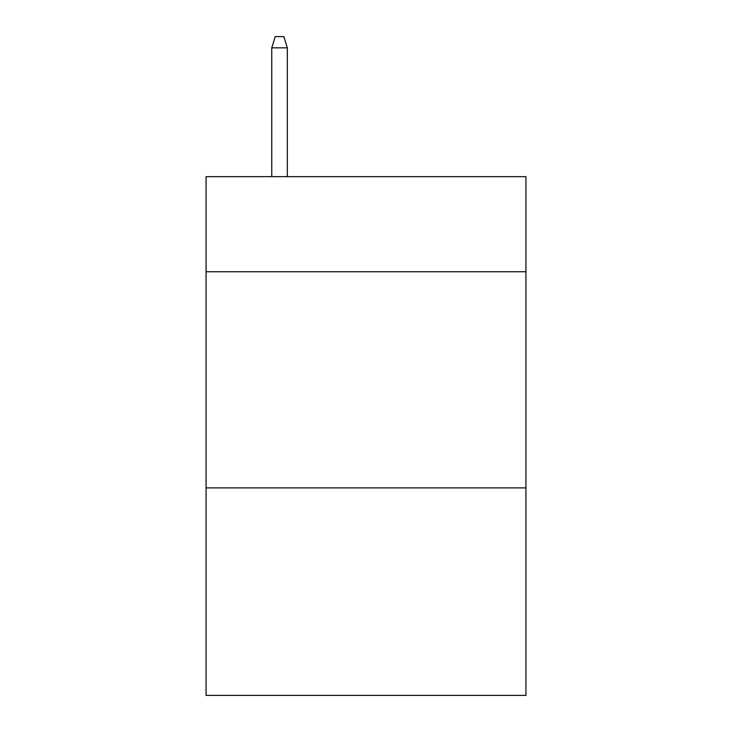 <?xml version="1.0" encoding="UTF-8"?>
<svg xmlns="http://www.w3.org/2000/svg" width="732" height="732" viewBox="0 0 732 732"><rect width="100%" height="100%" fill="white"/><g stroke="black" fill="none" stroke-linecap="round" stroke-linejoin="round"><path stroke-width="1.1" d="M525.942 271.764L525.942 176.659L206.058 176.659L206.058 271.764L525.942 271.764L525.942 695.4L206.058 695.4L206.058 271.764M525.942 487.905L206.058 487.905M287.328 176.659L287.328 47.836L271.764 47.836L271.764 176.659M271.764 47.836L275.223 36.6L283.87 36.6L287.328 47.836"/></g></svg>
